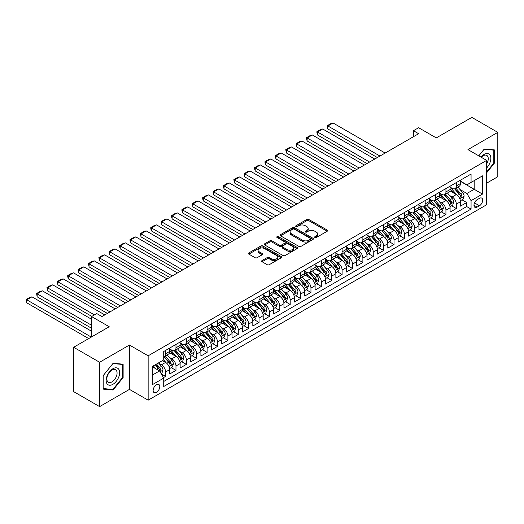 <?xml version="1.0" encoding="UTF-8"?>
<svg xmlns="http://www.w3.org/2000/svg" width="524" height="524" viewBox="0 0 524 524"><rect width="100%" height="100%" fill="white"/><g stroke="black" fill="none" stroke-linecap="round" stroke-linejoin="round"><path stroke-width="0.79" d="M314.931 237.496A1.009 0.583 0 0 0 316.358 237.496L327.186 231.248A1.441 0.832 0 0 0 327.611 230.658A1.441 0.832 0 0 0 327.186 230.069L308.839 219.477A1.441 0.832 0 0 0 306.802 219.477L295.975 225.733A1.009 0.583 0 0 0 295.68 226.145A1.009 0.583 0 0 0 295.975 226.551A1.009 0.583 0 0 0 297.403 226.551L298.804 225.746A4.611 2.666 0 0 1 305.328 225.746L306.854 226.63A4.611 2.666 0 0 1 308.204 228.51A4.611 2.666 0 0 1 306.854 230.396L305.453 231.202A1.009 0.583 0 0 0 305.158 231.615A1.009 0.583 0 0 0 305.453 232.027A1.009 0.583 0 0 0 306.881 232.027L308.282 231.215A4.611 2.666 0 0 1 314.806 231.215L316.332 232.099A4.611 2.666 0 0 1 317.682 233.986A4.611 2.666 0 0 1 316.332 235.866L314.931 236.678A1.009 0.583 0 0 0 314.636 237.09A1.009 0.583 0 0 0 314.931 237.496L314.931 236.678M156.453 392.384A4.696 2.712 120 0 0 159.525 388.245A4.696 2.712 120 0 0 158.805 384.478A4.696 2.712 120 0 0 156.453 384.708A4.696 2.712 120 0 0 153.388 388.854A4.696 2.712 120 0 0 154.108 392.614A4.696 2.712 120 0 0 156.453 392.384M262.059 260.552A1.441 0.832 0 0 0 261.64 261.135A1.441 0.832 0 0 0 262.059 261.725L267.207 264.699A1.441 0.832 0 0 0 269.244 264.699L281.27 257.756A1.441 0.832 0 0 0 281.696 257.166A1.441 0.832 0 0 0 281.27 256.577L262.93 245.985A1.441 0.832 0 0 0 260.887 245.985L248.861 252.928A1.441 0.832 0 0 0 248.442 253.518A1.441 0.832 0 0 0 248.861 254.107L255.083 257.697A1.441 0.832 0 0 0 257.12 257.697L262.269 254.723A1.441 0.832 0 0 0 262.688 254.133A1.441 0.832 0 0 0 262.269 253.551L259.183 251.769A3.858 2.227 0 0 1 258.05 250.197A3.858 2.227 0 0 1 260.435 248.14A3.858 2.227 0 0 1 264.633 248.618L276.711 255.594A3.858 2.227 0 0 1 277.844 257.166A3.858 2.227 0 0 1 275.46 259.223A3.858 2.227 0 0 1 271.262 258.738L269.244 257.579A1.441 0.832 0 0 0 267.207 257.579L262.059 260.552L262.059 261.725L267.207 258.777L267.207 257.579M486.639 183.171L497.8 176.726L497.8 132.369L471.842 117.383L436.282 137.91L418.63 127.718L413.436 130.718L418.63 133.712L101.944 316.548L96.75 313.555L91.562 316.548L91.562 336.932M99.606 362.261L99.606 406.617L129.461 389.384L129.461 345.028L99.606 362.261L73.648 347.274L109.215 326.74L91.562 316.548M129.461 345.028L148.148 355.816L486.639 160.39L486.639 204.753L148.148 400.179L148.148 355.816M497.8 132.369L467.952 149.602L486.639 160.39M298.903 246.398A1.441 0.832 0 0 0 300.94 246.398L312.972 239.455A1.441 0.832 0 0 0 313.391 238.865A1.441 0.832 0 0 0 312.972 238.276L294.626 227.685A1.441 0.832 0 0 0 292.589 227.685L280.563 234.628A1.441 0.832 0 0 0 280.137 235.217A1.441 0.832 0 0 0 280.563 235.807L298.903 246.398M277.445 237.719A1.009 0.583 0 0 1 278.473 237.857L297.101 248.618L285.095 255.548A1.441 0.832 0 0 1 283.058 255.548L264.712 244.957L269.86 242.009L269.86 240.811L264.712 243.778A1.441 0.832 0 0 0 264.293 244.367A1.441 0.832 0 0 0 264.712 244.957L264.712 243.778M269.86 242.009A1.441 0.832 0 0 1 271.897 242.009L271.897 240.811A1.441 0.832 0 0 0 269.86 240.811M271.897 240.811L279.338 245.108A1.441 0.832 0 0 0 281.375 245.108L284.787 243.136A1.441 0.832 0 0 0 285.213 242.547A1.441 0.832 0 0 0 284.787 241.957L277.045 237.483A1.009 0.583 0 0 1 276.751 237.071A1.009 0.583 0 0 1 277.373 236.534A1.009 0.583 0 0 1 278.473 236.658L297.121 247.426A1.441 0.832 0 0 1 297.54 248.016A1.441 0.832 0 0 1 297.121 248.605L297.121 247.426M99.606 406.617L73.648 391.631L73.648 347.274M163.436 377.621L165.591 376.376L161.287 373.887M158.831 363.302L161.438 364.809A5.875 3.393 60 0 1 165.591 372.001L169.743 369.603L169.743 373.979L175.979 370.383L171.25 367.658M169.213 357.309L171.82 358.816A5.875 3.393 60 0 1 175.979 366.007L180.132 363.61L180.132 367.986L186.361 364.39L181.638 361.658M179.601 351.316L182.208 352.816A5.875 3.393 60 0 1 186.361 360.014L190.513 357.617L190.513 361.992L196.742 358.396L192.02 355.665M189.983 345.316L192.59 346.822A5.875 3.393 60 0 1 196.742 354.014L200.895 351.617L200.895 355.999L207.124 352.397L202.402 349.672M200.364 339.323L202.971 340.829A5.875 3.393 60 0 1 207.124 348.021L211.277 345.624L211.277 349.999L217.506 346.403L212.783 343.679M210.746 333.329L213.353 334.836A5.875 3.393 60 0 1 217.506 342.028L221.659 339.631L221.659 344.006L227.894 340.41L223.165 337.685M221.135 327.336L223.741 328.843A5.875 3.393 60 0 1 227.894 336.035L232.047 333.637L232.047 338.013L238.276 334.417L233.553 331.685M231.516 321.343L234.123 322.843A5.875 3.393 60 0 1 238.276 330.041L242.429 327.644L242.429 332.019L248.658 328.424L243.935 325.692M241.898 315.343L244.505 316.85A5.875 3.393 60 0 1 248.658 324.042L252.81 321.644L252.81 326.02L259.039 322.424L254.317 319.699M252.28 309.35L254.887 310.856A5.875 3.393 60 0 1 259.039 318.048L263.192 315.651L263.192 320.026L269.421 316.431L264.699 313.706M262.662 303.357L265.268 304.863A5.875 3.393 60 0 1 269.421 312.055L273.58 309.658L273.58 314.033L279.809 310.437L275.08 307.706M273.05 297.363L275.657 298.87A5.875 3.393 60 0 1 279.809 306.062L283.962 303.665L283.962 308.04L290.191 304.444L285.469 301.713M283.432 291.37L286.038 292.87A5.875 3.393 60 0 1 290.191 300.069L294.344 297.671L294.344 302.047L300.573 298.451L295.85 295.719M293.813 285.37L296.42 286.877A5.875 3.393 60 0 1 300.573 294.069L304.726 291.672L304.726 296.047L310.955 292.451L306.232 289.726M304.195 279.377L306.802 280.884A5.875 3.393 60 0 1 310.955 288.076L315.107 285.678L315.107 290.054L321.336 286.458L316.614 283.733M314.577 273.384L317.184 274.89A5.875 3.393 60 0 1 321.336 282.082L325.496 279.685L325.496 284.06L331.725 280.464L326.996 277.733M324.965 267.391L327.572 268.897A5.875 3.393 60 0 1 331.725 276.089L335.877 273.692L335.877 278.067L342.106 274.471L337.384 271.74M335.347 261.397L337.954 262.897A5.875 3.393 60 0 1 342.106 270.096L346.259 267.692L346.259 272.074L352.488 268.471L347.766 265.747M345.729 255.398L348.336 256.904A5.875 3.393 60 0 1 352.488 264.096L356.641 261.699L356.641 266.074L362.87 262.478L358.147 259.753M356.11 249.404L358.717 250.911A5.875 3.393 60 0 1 362.87 258.103L367.023 255.705L367.023 260.081L373.252 256.485L368.529 253.76M366.492 243.411L369.099 244.918A5.875 3.393 60 0 1 373.252 252.109L377.411 249.712L377.411 254.088L383.64 250.492L378.911 247.76M376.88 237.418L379.487 238.918A5.875 3.393 60 0 1 383.64 246.116L387.793 243.719L387.793 248.094L394.022 244.498L389.299 241.767M387.262 231.418L389.869 232.925A5.875 3.393 60 0 1 394.022 240.123L398.175 237.719L398.175 242.101L404.404 238.499L399.681 235.774M397.644 225.425L400.251 226.931A5.875 3.393 60 0 1 404.404 234.123L408.556 231.726L408.556 236.101L414.785 232.505L410.063 229.781M408.026 219.432L410.633 220.938A5.875 3.393 60 0 1 414.785 228.13L418.938 225.733L418.938 230.108L425.167 226.512L420.445 223.787M418.407 213.438L421.014 214.945A5.875 3.393 60 0 1 425.167 222.137L429.326 219.739L429.326 224.115L435.555 220.519L430.826 217.788M428.796 207.445L431.403 208.945A5.875 3.393 60 0 1 435.555 216.143L439.708 213.746L439.708 218.122L445.937 214.526L441.215 211.794M439.178 201.445L441.784 202.952A5.875 3.393 60 0 1 445.937 210.144L450.09 207.746L450.09 212.122L456.319 208.526L456.319 204.15A5.875 3.393 -120 0 0 452.166 196.958L449.559 195.452M451.596 205.801L456.319 208.526M169.743 369.603A5.875 3.393 -120 0 0 165.591 362.411L162.479 360.61M180.132 363.61A5.875 3.393 -120 0 0 175.979 356.418L169.553 352.711M190.513 357.617A5.875 3.393 -120 0 0 186.361 350.418L179.935 346.711M200.895 351.617A5.875 3.393 -120 0 0 196.742 344.425L190.323 340.718M211.277 345.624A5.875 3.393 -120 0 0 207.124 338.432L200.705 334.725M221.659 339.631A5.875 3.393 -120 0 0 217.506 332.439L211.087 328.731M232.047 333.637A5.875 3.393 -120 0 0 227.894 326.445L221.469 322.738M242.429 327.644A5.875 3.393 -120 0 0 238.276 320.446L231.85 316.738M252.81 321.644A5.875 3.393 -120 0 0 248.658 314.452L242.239 310.745M263.192 315.651A5.875 3.393 -120 0 0 259.039 308.459L252.62 304.752M273.58 309.658A5.875 3.393 -120 0 0 269.421 302.466L263.002 298.759M283.962 303.665A5.875 3.393 -120 0 0 279.809 296.466L273.384 292.759M294.344 297.671A5.875 3.393 -120 0 0 290.191 290.473L283.766 286.766M304.726 291.672A5.875 3.393 -120 0 0 300.573 284.48L294.154 280.772M315.107 285.678A5.875 3.393 -120 0 0 310.955 278.486L304.536 274.779M325.496 279.685A5.875 3.393 -120 0 0 321.336 272.493L314.917 268.786M335.877 273.692A5.875 3.393 -120 0 0 331.725 266.493L325.299 262.786M346.259 267.692A5.875 3.393 -120 0 0 342.106 260.5L335.688 256.793M356.641 261.699A5.875 3.393 -120 0 0 352.488 254.507L346.069 250.799M367.023 255.705A5.875 3.393 -120 0 0 362.87 248.514L356.451 244.806M377.411 249.712A5.875 3.393 -120 0 0 373.252 242.52L366.833 238.813M387.793 243.719A5.875 3.393 -120 0 0 383.64 236.521L377.214 232.813M398.175 237.719A5.875 3.393 -120 0 0 394.022 230.527L387.603 226.82M408.556 231.726A5.875 3.393 -120 0 0 404.404 224.534L397.985 220.827M418.938 225.733A5.875 3.393 -120 0 0 414.785 218.541L408.366 214.833M429.326 219.739A5.875 3.393 -120 0 0 425.167 212.548L418.748 208.84M439.708 213.746A5.875 3.393 -120 0 0 435.555 206.548L429.13 202.84M450.09 207.746A5.875 3.393 -120 0 0 445.937 200.554L439.518 196.847M479.473 198.334L477.187 199.657A4.552 2.627 120 0 0 474.213 203.666A4.552 2.627 120 0 0 474.914 207.314A4.552 2.627 120 0 0 477.187 207.091L479.473 205.768A4.552 2.627 120 0 0 482.447 201.76A4.552 2.627 120 0 0 481.752 198.111A4.552 2.627 120 0 0 479.473 198.334M152.301 375.119L159.571 370.92L163.724 378.118L163.724 386.509L471.063 209.069L471.063 200.672L466.91 193.48L459.941 189.459M163.724 378.118L152.301 384.708L152.301 366.486L163.724 359.89L163.724 351.499L471.063 174.06L471.063 182.45L482.486 175.854L482.486 194.083L471.063 200.672M169.743 348.984L171.82 350.183A5.875 3.393 60 0 0 174.761 350.471L178.913 348.074A5.875 3.393 -120 0 0 180.132 345.388L180.132 342.028M180.132 342.984L182.208 344.189A5.875 3.393 60 0 0 185.142 344.478L189.295 342.08A5.875 3.393 -120 0 0 190.513 339.388L190.513 336.035M190.513 336.991L192.59 338.19A5.875 3.393 60 0 0 195.524 338.484L199.677 336.087A5.875 3.393 -120 0 0 200.895 333.395L200.895 330.041M200.895 330.998L202.971 332.196A5.875 3.393 60 0 0 205.906 332.491L210.065 330.087A5.875 3.393 -120 0 0 211.277 327.402L211.277 324.042M211.277 325.004L213.353 326.203A5.875 3.393 60 0 0 216.294 326.491L220.447 324.094A5.875 3.393 -120 0 0 221.659 321.409L221.659 318.048M221.659 319.011L223.741 320.21A5.875 3.393 60 0 0 226.676 320.498L230.829 318.101A5.875 3.393 -120 0 0 232.047 315.409L232.047 312.055M232.047 313.011L234.123 314.21A5.875 3.393 60 0 0 237.058 314.505L241.21 312.108A5.875 3.393 -120 0 0 242.429 309.415L242.429 306.062M242.429 307.018L244.505 308.217A5.875 3.393 60 0 0 247.439 308.512L251.592 306.114A5.875 3.393 -120 0 0 252.81 303.422L252.81 300.069M252.81 301.025L254.887 302.224A5.875 3.393 60 0 0 257.821 302.512L261.98 300.114A5.875 3.393 -120 0 0 263.192 297.429L263.192 294.069M263.192 295.032L265.268 296.23A5.875 3.393 60 0 0 268.209 296.519L272.362 294.121A5.875 3.393 -120 0 0 273.58 291.436L273.58 288.076M273.58 289.038L275.657 290.237A5.875 3.393 60 0 0 278.591 290.525L282.744 288.128A5.875 3.393 -120 0 0 283.962 285.436L283.962 282.082M283.962 283.039L286.038 284.237A5.875 3.393 60 0 0 288.973 284.532L293.126 282.135A5.875 3.393 -120 0 0 294.344 279.443L294.344 276.089M294.344 277.045L296.42 278.244A5.875 3.393 60 0 0 299.355 278.539L303.507 276.141A5.875 3.393 -120 0 0 304.726 273.449L304.726 270.089M304.726 271.052L306.802 272.251A5.875 3.393 60 0 0 309.743 272.539L313.896 270.142A5.875 3.393 -120 0 0 315.107 267.456L315.107 264.096M315.107 265.059L317.184 266.257A5.875 3.393 60 0 0 320.125 266.546L324.277 264.148A5.875 3.393 -120 0 0 325.496 261.463L325.496 258.103M325.496 259.066L327.572 260.264A5.875 3.393 60 0 0 330.506 260.552L334.659 258.155A5.875 3.393 -120 0 0 335.877 255.463L335.877 252.109M335.877 253.066L337.954 254.264A5.875 3.393 60 0 0 340.888 254.559L345.041 252.162A5.875 3.393 -120 0 0 346.259 249.47L346.259 246.116M346.259 247.073L348.336 248.271A5.875 3.393 60 0 0 351.27 248.566L355.423 246.162A5.875 3.393 -120 0 0 356.641 243.477L356.641 240.116M356.641 241.079L358.717 242.278A5.875 3.393 60 0 0 361.658 242.566L365.811 240.169A5.875 3.393 -120 0 0 367.023 237.483L367.023 234.123M367.023 235.086L369.099 236.285A5.875 3.393 60 0 0 372.04 236.573L376.193 234.176A5.875 3.393 -120 0 0 377.411 231.49L377.411 228.13M377.411 229.086L379.487 230.291A5.875 3.393 60 0 0 382.422 230.58L386.574 228.182A5.875 3.393 -120 0 0 387.793 225.49L387.793 222.137M387.793 223.093L389.869 224.292A5.875 3.393 60 0 0 392.804 224.586L396.956 222.189A5.875 3.393 -120 0 0 398.175 219.497L398.175 216.143M398.175 217.1L400.251 218.298A5.875 3.393 60 0 0 403.185 218.593L407.338 216.189A5.875 3.393 -120 0 0 408.556 213.504L408.556 210.144M408.556 211.107L410.633 212.305A5.875 3.393 60 0 0 413.574 212.593L417.726 210.196A5.875 3.393 -120 0 0 418.938 207.511L418.938 204.15M418.938 205.113L421.014 206.312A5.875 3.393 60 0 0 423.955 206.6L428.108 204.203A5.875 3.393 -120 0 0 429.326 201.517L429.326 198.157M429.326 199.113L431.403 200.312A5.875 3.393 60 0 0 434.337 200.607L438.49 198.21A5.875 3.393 -120 0 0 439.708 195.518L439.708 192.164M439.708 193.12L441.784 194.319A5.875 3.393 60 0 0 444.719 194.614L448.871 192.216A5.875 3.393 -120 0 0 450.09 189.524L450.09 186.171M163.724 381.472L466.701 206.548L466.701 202.533L460.472 206.129L460.472 201.753A5.875 3.393 -120 0 0 456.319 194.561L449.9 190.854M450.09 187.127L452.166 188.326A5.875 3.393 -120 0 0 455.101 188.614A5.875 3.393 -120 0 0 456.319 185.928L456.319 182.568M455.101 188.614L459.253 186.217A5.875 3.393 -120 0 0 460.472 183.531L460.472 180.171M165.591 350.418L165.591 353.779A5.875 3.393 60 0 1 164.379 356.464A5.875 3.393 60 0 1 163.724 356.706M164.379 356.464L168.532 354.067A5.875 3.393 -120 0 0 169.743 351.381L169.743 348.021M175.979 344.425L175.979 347.785A5.875 3.393 60 0 1 174.761 350.471M186.361 338.432L186.361 341.786A5.875 3.393 60 0 1 185.142 344.478M196.742 332.439L196.742 335.792A5.875 3.393 60 0 1 195.524 338.484M207.124 326.439L207.124 329.799A5.875 3.393 60 0 1 205.906 332.491M217.506 320.446L217.506 323.806A5.875 3.393 60 0 1 216.294 326.491M227.894 314.452L227.894 317.813A5.875 3.393 60 0 1 226.676 320.498M238.276 308.459L238.276 311.813A5.875 3.393 60 0 1 237.058 314.505M248.658 302.466L248.658 305.82A5.875 3.393 60 0 1 247.439 308.512M259.039 296.466L259.039 299.826A5.875 3.393 60 0 1 257.821 302.512M269.421 290.473L269.421 293.833A5.875 3.393 60 0 1 268.209 296.519M279.809 284.48L279.809 287.84A5.875 3.393 60 0 1 278.591 290.525M290.191 278.486L290.191 281.84A5.875 3.393 60 0 1 288.973 284.532M300.573 272.493L300.573 275.847A5.875 3.393 60 0 1 299.355 278.539M310.955 266.493L310.955 269.853A5.875 3.393 60 0 1 309.743 272.539M321.336 260.5L321.336 263.86A5.875 3.393 60 0 1 320.125 266.546M331.725 254.507L331.725 257.86A5.875 3.393 60 0 1 330.506 260.552M342.106 248.514L342.106 251.867A5.875 3.393 60 0 1 340.888 254.559M352.488 242.52L352.488 245.874A5.875 3.393 60 0 1 351.27 248.566M362.87 236.521L362.87 239.881A5.875 3.393 60 0 1 361.658 242.566M373.252 230.527L373.252 233.887A5.875 3.393 60 0 1 372.04 236.573M383.64 224.534L383.64 227.888A5.875 3.393 60 0 1 382.422 230.58M394.022 218.541L394.022 221.894A5.875 3.393 60 0 1 392.804 224.586M404.404 212.541L404.404 215.901A5.875 3.393 60 0 1 403.185 218.593M414.785 206.548L414.785 209.908A5.875 3.393 60 0 1 413.574 212.593M425.167 200.554L425.167 203.915A5.875 3.393 60 0 1 423.955 206.6M435.555 194.561L435.555 197.915A5.875 3.393 60 0 1 434.337 200.607M445.937 188.568L445.937 191.922A5.875 3.393 60 0 1 444.719 194.614M445.937 210.144L445.937 214.526M435.555 216.143L435.555 220.519M425.167 222.137L425.167 226.512M414.785 228.13L414.785 232.505M404.404 234.123L404.404 238.499M394.022 240.123L394.022 244.498M383.64 246.116L383.64 250.492M373.252 252.109L373.252 256.485M362.87 258.103L362.87 262.478M352.488 264.096L352.488 268.471M342.106 270.096L342.106 274.471M331.725 276.089L331.725 280.464M321.336 282.082L321.336 286.458M310.955 288.076L310.955 292.451M300.573 294.069L300.573 298.451M290.191 300.069L290.191 304.444M279.809 306.062L279.809 310.437M269.421 312.055L269.421 316.431M259.039 318.048L259.039 322.424M248.658 324.042L248.658 328.424M238.276 330.041L238.276 334.417M227.894 336.035L227.894 340.41M217.506 342.028L217.506 346.403M207.124 348.021L207.124 352.397M196.742 354.014L196.742 358.396M186.361 360.014L186.361 364.39M175.979 366.007L175.979 370.383M165.591 372.001L165.591 376.376M159.571 370.92L152.301 366.728M466.91 193.48L474.181 189.288L474.181 180.656L482.486 175.854M460.472 181.369L482.486 194.083M460.472 181.134L466.91 184.848L471.063 182.45M129.461 389.384L148.148 400.179M413.436 130.718L413.436 136.712M461.978 199.808L466.701 202.533M466.701 206.548L471.063 209.069M486.639 172.796L494.322 163.233L494.322 149.877L484.3 148.98L478.779 155.851M103.084 389.109L113.105 390.007L123.127 377.542L123.127 364.18L113.105 363.289L103.084 375.754L103.084 389.109M493.805 162.938L494.322 163.233M122.609 377.241L123.127 377.542M112.051 389.398L113.105 390.007M315.337 237.641L316.332 237.064A4.611 2.666 0 0 0 317.682 235.184L317.682 233.986M308.204 228.51L308.204 229.709A4.611 2.666 0 0 1 306.854 231.595L305.859 232.171M327.186 230.069L327.186 231.248L308.839 220.676A1.441 0.832 0 0 0 306.802 220.676L296.374 226.696M312.972 238.276L312.972 239.455L294.626 228.883A1.441 0.832 0 0 0 292.589 228.883L280.576 235.82M310.424 239.278A1.009 0.583 0 0 0 310.719 238.865A1.009 0.583 0 0 0 310.424 238.453L294.318 229.158A1.009 0.583 0 0 0 292.89 229.158L291.416 230.01A4.611 2.666 0 0 0 290.06 231.896A4.611 2.666 0 0 0 291.416 233.776L302.42 240.13A4.611 2.666 0 0 0 308.944 240.13L310.424 239.278L310.424 240.477A1.009 0.583 0 0 0 310.719 240.064L310.719 238.865M290.06 231.896L290.06 233.095A4.611 2.666 0 0 0 291.416 234.975L291.416 233.776M310.424 240.477L308.944 241.328A4.611 2.666 0 0 1 302.42 241.328L291.416 234.975M271.897 242.009L279.338 246.306A1.441 0.832 0 0 0 281.375 246.306L284.787 244.335A1.441 0.832 0 0 0 285.213 243.745L285.213 242.547M287.054 249.562A3.858 2.227 0 0 0 291.259 250.046A3.858 2.227 0 0 0 293.637 247.99A3.858 2.227 0 0 0 292.51 246.411L288.252 243.955A1.441 0.832 0 0 0 286.215 243.955L282.803 245.926A1.441 0.832 0 0 0 282.377 246.516A1.441 0.832 0 0 0 282.803 247.105L287.054 249.562L287.054 250.76A3.858 2.227 0 0 0 291.259 251.245A3.858 2.227 0 0 0 293.637 249.188L293.637 247.99M282.377 246.516L282.377 247.714A1.441 0.832 0 0 0 282.803 248.304L282.803 247.105M287.054 250.76L282.803 248.304M277.844 257.166L277.844 258.365A3.858 2.227 0 0 1 275.46 260.421A3.858 2.227 0 0 1 271.262 259.937L269.244 258.777A1.441 0.832 0 0 0 267.207 258.777M258.05 250.197L258.05 251.396A3.858 2.227 0 0 0 259.183 252.968L259.183 251.769M262.269 253.551L262.269 254.723L259.183 252.968M281.257 257.769L262.93 247.184A1.441 0.832 0 0 0 260.887 247.184L248.88 254.12L248.861 252.928M460.386 200.725L463.065 199.179L464.107 196.179A3.891 2.247 -120 0 0 462.594 192.524L457.845 187.035M379.952 156.047L327.88 125.983L333.074 122.983L385.14 153.047M456.895 194.941L451.269 188.424A11.233 6.485 -120 0 0 450.09 187.192M327.88 128.983L327.31 126.854L327.31 125.655L327.88 125.983L327.88 128.983L377.359 157.541M453.81 193.114L450.666 189.472A9.327 5.384 -120 0 0 450.09 188.843M454.577 188.83L459.371 194.384A3.891 2.247 60 0 1 460.76 197.063C461.343 197.849 461.762 197.607 462.004 196.343A3.891 2.247 -120 0 0 460.616 193.664L455.873 188.168M454.858 188.738L460.013 194.705A1.985 1.146 60 0 1 460.511 195.485L462.004 196.343M460.76 197.063L461.041 197.528M327.31 125.655L330.945 123.553L333.074 122.983M486.639 167.968A9.543 5.509 120 0 0 490.719 156.899A9.543 5.509 120 0 0 484.097 154.429A9.543 5.509 120 0 0 480.966 157.115M486.639 163.966A7.225 4.172 120 0 0 486.763 155.412A7.225 4.172 120 0 0 483.148 155.772A7.225 4.172 120 0 0 481.255 157.285M478.798 155.864L484.097 149.275L493.805 150.139L493.805 163.088L486.639 171.996M493.156 149.772L493.805 150.139M118.745 377.051A9.543 5.509 120 0 0 116.276 367.828A9.543 5.509 120 0 0 107.053 376.003A9.543 5.509 120 0 0 109.523 385.225A9.543 5.509 120 0 0 118.745 377.051M116.38 376.376A7.225 4.172 120 0 0 115.568 369.721A7.225 4.172 120 0 0 107.525 375.584A7.225 4.172 120 0 0 108.337 382.238A7.225 4.172 120 0 0 116.38 376.376M103.189 388.605L103.189 375.662L112.896 363.584L122.609 364.449L122.609 377.391L112.896 389.47L103.084 388.546M121.961 364.082L122.609 364.449M450.005 206.718L452.684 205.172L453.725 202.172A3.891 2.247 -120 0 0 452.205 198.517L447.463 193.029M369.571 162.04L317.498 131.976L322.692 128.983L374.758 159.041M446.514 200.934L440.887 194.424A11.233 6.485 -120 0 0 439.708 193.186M317.498 134.976L316.928 132.847L316.928 131.648L317.498 131.976L317.498 134.976L366.97 163.54M443.428 199.107L440.278 195.465A9.327 5.384 -120 0 0 439.708 194.836M444.188 194.823L448.989 200.378A3.891 2.247 60 0 1 450.378 203.057C450.961 203.843 451.374 203.6 451.623 202.343A3.891 2.247 -120 0 0 450.234 199.657L445.492 194.168M444.47 194.732L449.631 200.699A1.985 1.146 60 0 1 450.129 201.478L451.623 202.343M450.378 203.057L450.66 203.522M316.928 131.648L320.564 129.546L322.692 128.983M439.616 212.718L442.302 211.165L443.343 208.166A3.891 2.247 -120 0 0 441.824 204.517L437.082 199.022M359.182 168.034L307.116 137.969L312.304 134.976L364.376 165.034M436.132 206.928L430.505 200.417A11.233 6.485 -120 0 0 429.326 199.179M307.116 140.969L306.547 138.84L306.547 137.642L307.116 137.969L307.116 140.969L356.589 169.534M433.047 205.1L429.896 201.458A9.327 5.384 -120 0 0 429.326 200.83M433.806 200.816L438.608 206.371A3.891 2.247 60 0 1 439.996 209.056C440.579 209.836 440.992 209.593 441.241 208.336A3.891 2.247 -120 0 0 439.852 205.65L435.11 200.161M434.088 200.725L439.243 206.698A1.985 1.146 60 0 1 439.747 207.471L441.241 208.336M439.996 209.056L440.278 209.515M306.547 137.642L310.175 135.546L312.304 134.976M429.235 218.711L431.92 217.159L432.955 214.165A3.891 2.247 -120 0 0 431.442 210.51L426.7 205.015M348.801 174.027L296.735 143.969L301.922 140.969L353.995 171.034M425.75 212.921L420.124 206.41A11.233 6.485 -120 0 0 418.938 205.172M296.735 146.962L296.158 143.635L296.735 143.969L296.735 146.962L346.207 175.527M422.665 211.093L419.514 207.452A9.327 5.384 -120 0 0 418.938 206.829M423.425 206.81L428.226 212.371A3.891 2.247 60 0 1 429.608 215.05C430.197 215.829 430.61 215.593 430.859 214.329A3.891 2.247 -120 0 0 429.47 211.65L424.728 206.155M423.706 206.718L428.861 212.692A1.985 1.146 60 0 1 429.366 213.464L430.859 214.329M429.608 215.05L429.896 215.508M296.158 143.635L299.793 141.539L301.922 140.969M418.853 224.704L421.538 223.152L422.573 220.159A3.891 2.247 -120 0 0 421.06 216.504L416.318 211.008M338.419 180.02L286.346 149.962L291.541 146.962L343.613 177.027M415.362 218.921L409.735 212.403A11.233 6.485 -120 0 0 408.556 211.172M286.346 152.956L285.776 149.628L286.346 149.962L286.346 152.956L335.825 181.52M412.277 217.093L409.133 213.445A9.327 5.384 -120 0 0 408.556 212.823M413.043 212.809L417.838 218.364A3.891 2.247 60 0 1 419.226 221.043C419.809 221.822 420.228 221.587 420.471 220.322A3.891 2.247 -120 0 0 419.089 217.643L414.34 212.148M413.325 212.718L418.48 218.685A1.985 1.146 60 0 1 418.977 219.458L420.471 220.322M419.226 221.043L419.508 221.501M285.776 149.628L289.412 147.532L291.541 146.962M408.471 230.698L411.15 229.152L412.191 226.152A3.891 2.247 -120 0 0 410.678 222.497L405.93 217.008M328.037 186.02L275.965 155.956L281.159 152.956L333.225 183.02M404.98 224.914L399.354 218.397A11.233 6.485 -120 0 0 398.175 217.165M275.965 158.955L275.395 156.827L275.395 155.628L275.965 155.956L275.965 158.955L325.443 187.52M401.895 223.086L398.751 219.445A9.327 5.384 -120 0 0 398.175 218.816M402.661 218.803L407.456 224.357A3.891 2.247 60 0 1 408.844 227.036C409.427 227.822 409.847 227.58 410.089 226.316A3.891 2.247 -120 0 0 408.7 223.637L403.958 218.148M402.943 218.711L408.098 224.678A1.985 1.146 60 0 1 408.596 225.458L410.089 226.316M408.844 227.036L409.126 227.501M275.395 155.628L279.03 153.525L281.159 152.956M398.089 236.691L400.768 235.145L401.81 232.145A3.891 2.247 -120 0 0 400.29 228.49L395.548 223.001M317.655 192.013L265.583 161.949L270.77 158.955L322.843 189.013M394.598 230.907L388.972 224.396A11.233 6.485 -120 0 0 387.793 223.159M265.583 164.949L265.013 162.82L265.013 161.621L265.583 161.949L265.583 164.949L315.055 193.513M391.513 229.08L388.363 225.438A9.327 5.384 -120 0 0 387.793 224.809M392.273 224.796L397.074 230.35A3.891 2.247 60 0 1 398.463 233.029C399.046 233.815 399.458 233.573 399.707 232.315A3.891 2.247 -120 0 0 398.319 229.63L393.576 224.141M392.555 224.704L397.716 230.671A1.985 1.146 60 0 1 398.214 231.451L399.707 232.315M398.463 233.029L398.744 233.494M265.013 161.621L268.648 159.525L270.77 158.955M387.701 242.691L390.387 241.138L391.428 238.138A3.891 2.247 -120 0 0 389.908 234.49L385.166 228.995M307.267 198.007L255.201 167.942L260.389 164.949L312.461 195.013M384.216 236.9L378.59 230.39A11.233 6.485 -120 0 0 377.411 229.152M255.201 170.942L254.631 168.813L254.631 167.615L255.201 167.942L255.201 170.942L304.673 199.506M381.131 235.073L377.981 231.431A9.327 5.384 -120 0 0 377.411 230.802M381.891 230.789L386.692 236.344A3.891 2.247 60 0 1 388.081 239.029C388.664 239.809 389.077 239.566 389.325 238.309A3.891 2.247 -120 0 0 387.937 235.63L383.195 230.134M382.173 230.698L387.328 236.671A1.985 1.146 60 0 1 387.832 237.444L389.325 238.309M388.081 239.029L388.363 239.488M254.631 167.615L258.26 165.518L260.389 164.949M377.319 248.684L380.005 247.132L381.04 244.138A3.891 2.247 -120 0 0 379.527 240.483L374.784 234.988M296.885 204L244.813 173.942L250.007 170.942L302.079 201.006M373.835 242.9L368.208 236.383A11.233 6.485 -120 0 0 367.023 235.152M244.813 176.935L244.243 173.608L244.813 173.942L244.813 176.935L294.292 205.5M370.743 241.066L367.599 237.424A9.327 5.384 -120 0 0 367.023 236.802M371.509 236.782L376.311 242.343A3.891 2.247 60 0 1 377.693 245.022C378.282 245.802 378.695 245.566 378.944 244.302A3.891 2.247 -120 0 0 377.555 241.623L372.806 236.127M371.791 236.697L376.946 242.664A1.985 1.146 60 0 1 377.444 243.437L378.944 244.302M377.693 245.022L377.981 245.481M244.243 173.608L247.878 171.512L250.007 170.942M366.938 254.677L369.623 253.131L370.658 250.131A3.891 2.247 -120 0 0 369.145 246.477L364.396 240.981M286.504 210L234.431 179.935L239.625 176.935L291.698 207M363.446 248.893L357.82 242.376A11.233 6.485 -120 0 0 356.641 241.145M234.431 182.928L233.861 179.601L234.431 179.935L234.431 182.928L283.91 211.493M360.361 247.066L357.217 243.418A9.327 5.384 -120 0 0 356.641 242.795M361.128 242.782L365.922 248.337A3.891 2.247 60 0 1 367.311 251.016C367.894 251.795 368.313 251.559 368.555 250.295A3.891 2.247 -120 0 0 367.173 247.616L362.425 242.121M361.409 242.691L366.564 248.658A1.985 1.146 60 0 1 367.062 249.437L368.555 250.295M367.311 251.016L367.593 251.474M233.861 179.601L237.496 177.505L239.625 176.935M356.556 260.67L359.235 259.125L360.276 256.125A3.891 2.247 -120 0 0 358.763 252.47L354.014 246.981M276.122 215.993L224.049 185.928L229.243 182.928L281.309 212.993M353.065 254.887L347.438 248.369A11.233 6.485 -120 0 0 346.259 247.138M224.049 188.928L223.479 186.799L223.479 185.601L224.049 185.928L224.049 188.928L273.528 217.493M349.98 253.059L346.836 249.417A9.327 5.384 -120 0 0 346.259 248.789M350.746 248.776L355.541 254.33A3.891 2.247 60 0 1 356.929 257.009C357.512 257.795 357.931 257.553 358.174 256.288A3.891 2.247 -120 0 0 356.785 253.609L352.043 248.121M351.028 248.684L356.182 254.651A1.985 1.146 60 0 1 356.68 255.43L358.174 256.288M356.929 257.009L357.211 257.474M223.479 185.601L227.115 183.498L229.243 182.928M346.174 266.664L348.853 265.118L349.894 262.118A3.891 2.247 -120 0 0 348.375 258.463L343.633 252.974M265.74 221.986L213.668 191.922L218.855 188.928L270.928 218.986M342.683 260.88L337.056 254.369A11.233 6.485 -120 0 0 335.877 253.131M213.668 194.921L213.098 192.793L213.098 191.594L213.668 191.922L213.668 194.921L263.14 223.486M339.598 259.053L336.447 255.411A9.327 5.384 -120 0 0 335.877 254.782M340.358 254.769L345.159 260.323A3.891 2.247 60 0 1 346.547 263.002C347.13 263.788 347.543 263.546 347.792 262.288A3.891 2.247 -120 0 0 346.403 259.603L341.661 254.114M340.639 254.677L345.801 260.651A1.985 1.146 60 0 1 346.299 261.424L347.792 262.288M346.547 263.002L346.829 263.467M213.098 191.594L216.733 189.498L218.855 188.928M335.786 272.663L338.471 271.111L339.506 268.111A3.891 2.247 -120 0 0 337.993 264.463L333.251 258.967M255.352 227.979L203.286 197.915L208.473 194.921L260.546 224.986M332.301 266.873L326.675 260.363A11.233 6.485 -120 0 0 325.496 259.125M203.286 200.915L202.709 198.786L202.709 197.587L203.286 197.915L203.286 200.915L252.758 229.479M329.216 265.046L326.066 261.404A9.327 5.384 -120 0 0 325.496 260.775M329.976 260.762L334.777 266.316A3.891 2.247 60 0 1 336.166 269.002C336.749 269.781 337.161 269.546 337.41 268.281A3.891 2.247 -120 0 0 336.022 265.603L331.279 260.107M330.258 260.67L335.412 266.644A1.985 1.146 60 0 1 335.917 267.417L337.41 268.281M336.166 269.002L336.447 269.46M202.709 197.587L206.345 195.491L208.473 194.921M325.404 278.657L328.089 277.104L329.124 274.111A3.891 2.247 -120 0 0 327.611 270.456L322.869 264.961M244.97 233.973L192.898 203.915L198.092 200.915L250.164 230.979M321.919 272.873L316.293 266.356A11.233 6.485 -120 0 0 315.107 265.124M192.898 206.908L192.328 203.581L192.898 203.915L192.898 206.908L242.376 235.472M318.828 271.046L315.684 267.397A9.327 5.384 -120 0 0 315.107 266.775M319.594 266.755L324.395 272.316A3.891 2.247 60 0 1 325.777 274.995C326.367 275.775 326.779 275.539 327.028 274.275A3.891 2.247 -120 0 0 325.64 271.596L320.891 266.1M319.876 266.67L325.031 272.637A1.985 1.146 60 0 1 325.528 273.41L327.028 274.275M325.777 274.995L326.066 275.454M192.328 203.581L195.963 201.485L198.092 200.915M315.022 284.65L317.708 283.104L318.743 280.104A3.891 2.247 -120 0 0 317.23 276.449L312.481 270.96M234.588 239.972L182.516 209.908L187.71 206.908L239.782 236.972M311.531 278.866L305.905 272.349A11.233 6.485 -120 0 0 304.726 271.118M182.516 212.901L181.946 210.779L181.946 209.58L182.516 209.908L182.516 212.901L231.994 241.466M308.446 277.039L305.302 273.39A9.327 5.384 -120 0 0 304.726 272.768M309.212 272.755L314.007 278.31A3.891 2.247 60 0 1 315.396 280.988C315.979 281.774 316.398 281.532 316.64 280.268A3.891 2.247 -120 0 0 315.258 277.589L310.509 272.094M309.494 272.663L314.649 278.63A1.985 1.146 60 0 1 315.147 279.41L316.64 280.268M315.396 280.988L315.677 281.447M181.946 209.58L185.581 207.478L187.71 206.908M304.641 290.643L307.319 289.097L308.361 286.097A3.891 2.247 -120 0 0 306.848 282.443L302.099 276.954M224.207 245.966L172.134 215.901L177.328 212.901L229.394 242.966M301.149 284.859L295.523 278.349A11.233 6.485 -120 0 0 294.344 277.111M172.134 218.901L171.564 216.772L171.564 215.574L172.134 215.901L172.134 218.901L221.606 247.466M298.064 283.032L294.92 279.39A9.327 5.384 -120 0 0 294.344 278.761M298.831 278.748L303.625 284.303A3.891 2.247 60 0 1 305.014 286.982C305.597 287.768 306.016 287.525 306.258 286.261A3.891 2.247 -120 0 0 304.87 283.582L300.128 278.093M299.112 278.657L304.267 284.624A1.985 1.146 60 0 1 304.765 285.403L306.258 286.261M305.014 286.982L305.296 287.447M171.564 215.574L175.199 213.471L177.328 212.901M294.259 296.636L296.938 295.091L297.979 292.091A3.891 2.247 -120 0 0 296.46 288.442L291.717 282.947M213.825 251.959L161.752 221.894L166.94 218.901L219.012 248.959M290.768 290.853L285.141 284.342A11.233 6.485 -120 0 0 283.962 283.104M161.752 224.894L161.182 222.766L161.182 221.567L161.752 221.894L161.752 224.894L211.224 253.459M287.683 289.025L284.532 285.384A9.327 5.384 -120 0 0 283.962 284.755M288.442 284.742L293.243 290.296A3.891 2.247 60 0 1 294.632 292.975C295.215 293.761 295.628 293.519 295.877 292.261A3.891 2.247 -120 0 0 294.488 289.576L289.746 284.087M288.724 284.65L293.885 290.623A1.985 1.146 60 0 1 294.383 291.396L295.877 292.261M294.632 292.975L294.914 293.44M161.182 221.567L164.811 219.471L166.94 218.901M283.87 302.636L286.556 301.084L287.591 298.091A3.891 2.247 -120 0 0 286.078 294.436L281.336 288.94M203.436 257.952L151.37 227.888L156.558 224.894L208.631 254.959M280.386 296.846L274.759 290.335A11.233 6.485 -120 0 0 273.58 289.097M151.37 230.888L150.794 228.759L150.794 227.56L151.37 227.888L151.37 230.888L200.843 259.452M277.301 295.019L274.15 291.377A9.327 5.384 -120 0 0 273.58 290.748M278.061 290.735L282.862 296.289A3.891 2.247 60 0 1 284.25 298.975C284.833 299.754 285.246 299.518 285.495 298.254A3.891 2.247 -120 0 0 284.106 295.575L279.364 290.08M278.342 290.643L283.497 296.617A1.985 1.146 60 0 1 284.001 297.39L285.495 298.254M284.25 298.975L284.532 299.433M150.794 227.56L154.429 225.464L156.558 224.894M273.489 308.629L276.174 307.077L277.209 304.084A3.891 2.247 -120 0 0 275.696 300.429L270.954 294.933M193.055 263.945L140.982 233.887L146.176 230.888L198.249 260.952M270.004 302.846L264.378 296.329A11.233 6.485 -120 0 0 263.192 295.097M140.982 236.881L140.412 233.553L140.982 233.887L140.982 236.881L190.461 265.445M266.913 301.018L263.769 297.37A9.327 5.384 -120 0 0 263.192 296.748M267.679 296.728L272.48 302.289A3.891 2.247 60 0 1 273.862 304.968C274.452 305.747 274.864 305.512 275.113 304.248A3.891 2.247 -120 0 0 273.724 301.569L268.976 296.073M267.961 296.643L273.115 302.61A1.985 1.146 60 0 1 273.613 303.383L275.113 304.248M273.862 304.968L274.15 305.427M140.412 233.553L144.048 231.457L146.176 230.888M263.107 314.623L265.792 313.077L266.827 310.077A3.891 2.247 -120 0 0 265.314 306.422L260.566 300.933M182.673 269.945L130.6 239.881L135.795 236.881L187.867 266.945M259.616 308.839L253.989 302.322A11.233 6.485 -120 0 0 252.81 301.09M130.6 242.881L130.031 240.752L130.031 239.553L130.6 239.881L130.6 242.881L180.079 271.439M256.531 307.012L253.387 303.37A9.327 5.384 -120 0 0 252.81 302.741M257.297 302.728L262.092 308.282A3.891 2.247 60 0 1 263.48 310.961C264.063 311.747 264.482 311.505 264.725 310.241A3.891 2.247 -120 0 0 263.343 307.562L258.594 302.066M257.579 302.636L262.734 308.603A1.985 1.146 60 0 1 263.231 309.383L264.725 310.241M263.48 310.961L263.762 311.426M130.031 239.553L133.666 237.451L135.795 236.881M252.725 320.616L255.404 319.07L256.446 316.07A3.891 2.247 -120 0 0 254.933 312.415L250.184 306.926M172.291 275.938L120.219 245.874L125.413 242.881L177.479 272.938M249.234 314.832L243.608 308.322A11.233 6.485 -120 0 0 242.429 307.084M120.219 248.874L119.649 246.745L119.649 245.546L120.219 245.874L120.219 248.874L169.691 277.438M246.149 313.005L243.005 309.363A9.327 5.384 -120 0 0 242.429 308.734M246.915 308.721L251.71 314.276A3.891 2.247 60 0 1 253.099 316.954C253.682 317.741 254.101 317.498 254.343 316.234A3.891 2.247 -120 0 0 252.954 313.555L248.212 308.066M247.197 308.629L252.352 314.597A1.985 1.146 60 0 1 252.85 315.376L254.343 316.234M253.099 316.954L253.38 317.42M119.649 245.546L123.284 243.444L125.413 242.881M242.343 326.616L245.022 325.063L246.064 322.064A3.891 2.247 -120 0 0 244.544 318.415L239.802 312.92M161.909 281.932L109.837 251.867L115.025 248.874L167.097 278.932M238.852 320.826L233.226 314.315A11.233 6.485 -120 0 0 232.047 313.077M109.837 254.867L109.267 252.738L109.267 251.54L109.837 251.867L109.837 254.867L159.309 283.432M235.767 318.998L232.617 315.356A9.327 5.384 -120 0 0 232.047 314.728M236.527 314.714L241.328 320.269A3.891 2.247 60 0 1 242.717 322.954C243.3 323.734 243.712 323.491 243.961 322.234A3.891 2.247 -120 0 0 242.573 319.548L237.831 314.059M236.809 314.623L241.97 320.596A1.985 1.146 60 0 1 242.468 321.369L243.961 322.234M242.717 322.954L242.998 323.413M109.267 251.54L112.896 249.444L115.025 248.874M231.955 332.609L234.641 331.057L235.676 328.063A3.891 2.247 -120 0 0 234.163 324.408L229.42 318.913M151.521 287.925L99.455 257.867L104.643 254.867L156.715 284.932M228.471 326.819L222.844 320.308A11.233 6.485 -120 0 0 221.659 319.07M99.455 260.86L98.879 257.533L99.455 257.867L99.455 260.86L148.927 289.425M225.386 324.991L222.235 321.35A9.327 5.384 -120 0 0 221.659 320.727M226.145 320.708L230.946 326.262A3.891 2.247 60 0 1 232.328 328.948C232.918 329.727 233.331 329.491 233.58 328.227A3.891 2.247 -120 0 0 232.191 325.548L227.449 320.053M226.427 320.616L231.582 326.59A1.985 1.146 60 0 1 232.086 327.362L233.58 328.227M232.328 328.948L232.617 329.406M98.879 257.533L102.514 255.437L104.643 254.867M221.573 338.602L224.259 337.05L225.294 334.057A3.891 2.247 -120 0 0 223.781 330.402L219.039 324.906M141.139 293.918L89.067 263.86L94.261 260.86L146.334 290.925M218.082 332.819L212.462 326.301A11.233 6.485 -120 0 0 211.277 325.07M89.067 266.854L88.497 263.526L89.067 263.86L89.067 266.854L138.546 295.418M214.997 330.991L211.853 327.343A9.327 5.384 -120 0 0 211.277 326.721M215.764 326.707L220.558 332.262A3.891 2.247 60 0 1 221.947 334.941C222.536 335.72 222.949 335.484 223.198 334.22A3.891 2.247 -120 0 0 221.809 331.541L217.06 326.046M216.045 326.616L221.2 332.583A1.985 1.146 60 0 1 221.698 333.356L223.198 334.22M221.947 334.941L222.235 335.399M88.497 263.526L92.132 261.43L94.261 260.86M211.192 344.596L213.877 343.05L214.912 340.05A3.891 2.247 -120 0 0 213.399 336.395L208.65 330.906M130.758 299.918L78.685 269.853L83.879 266.854L135.952 296.918M207.701 338.812L202.074 332.295A11.233 6.485 -120 0 0 200.895 331.063M78.685 272.853L78.115 270.725L78.115 269.526L78.685 269.853L78.685 272.853L128.164 301.411M204.615 336.984L201.471 333.343A9.327 5.384 -120 0 0 200.895 332.714M205.382 332.701L210.176 338.255A3.891 2.247 60 0 1 211.565 340.934C212.148 341.72 212.567 341.478 212.809 340.214A3.891 2.247 -120 0 0 211.421 337.535L206.679 332.046M205.663 332.609L210.818 338.576A1.985 1.146 60 0 1 211.316 339.356L212.809 340.214M211.565 340.934L211.847 341.399M78.115 269.526L81.751 267.423L83.879 266.854M200.81 350.589L203.489 349.043L204.53 346.043A3.891 2.247 -120 0 0 203.011 342.388L198.268 336.899M120.376 305.911L68.303 275.847L73.498 272.853L125.563 302.911M197.319 344.805L191.692 338.294A11.233 6.485 -120 0 0 190.513 337.056M68.303 278.847L67.734 276.718L67.734 275.519L68.303 275.847L68.303 278.847L117.776 307.411M194.234 342.978L191.09 339.336A9.327 5.384 -120 0 0 190.513 338.707M194.994 338.694L199.795 344.248A3.891 2.247 60 0 1 201.183 346.927C201.766 347.713 202.185 347.471 202.428 346.213A3.891 2.247 -120 0 0 201.039 343.528L196.297 338.039M195.282 338.602L200.437 344.569A1.985 1.146 60 0 1 200.934 345.349L202.428 346.213M201.183 346.927L201.465 347.392M67.734 275.519L71.369 273.417L73.498 272.853M190.428 356.589L193.107 355.036L194.149 352.036A3.891 2.247 -120 0 0 192.629 348.388L187.887 342.893M109.994 311.904L57.922 281.84L63.109 278.847L115.182 308.911M186.937 350.798L181.311 344.288A11.233 6.485 -120 0 0 180.132 343.05M57.922 284.84L57.352 282.711L57.352 281.512L57.922 281.84L57.922 284.84L107.394 313.404M183.852 348.971L180.701 345.329A9.327 5.384 -120 0 0 180.132 344.7M184.612 344.687L189.413 350.242A3.891 2.247 60 0 1 190.802 352.927C191.384 353.707 191.797 353.464 192.046 352.207A3.891 2.247 -120 0 0 190.657 349.528L185.915 344.032M184.893 344.596L190.055 350.569A1.985 1.146 60 0 1 190.553 351.342L192.046 352.207M190.802 352.927L191.083 353.386M57.352 281.512L60.98 279.416L63.109 278.847M180.04 362.582L182.725 361.029L183.76 358.036A3.891 2.247 -120 0 0 182.247 354.381L177.505 348.886M94.418 314.904L47.54 287.84L52.727 284.84L104.8 314.904M176.555 356.798L170.929 350.281A11.233 6.485 -120 0 0 169.743 349.043M47.54 290.833L46.964 287.506L47.54 287.84L47.54 290.833L91.818 316.404M173.47 354.964L170.32 351.322A9.327 5.384 -120 0 0 169.743 350.7M174.23 350.68L179.031 356.241A3.891 2.247 60 0 1 180.413 358.92C181.003 359.7 181.415 359.464 181.664 358.2A3.891 2.247 -120 0 0 180.276 355.521L175.533 350.025M174.512 350.595L179.667 356.562A1.985 1.146 60 0 1 180.171 357.335L181.664 358.2M180.413 358.92L180.701 359.379M46.964 287.506L50.599 285.41L52.727 284.84M169.658 368.575L172.344 367.023L173.379 364.029A3.891 2.247 -120 0 0 171.865 360.374L167.123 354.879M91.562 325.24L37.152 293.833L42.346 290.833L91.562 319.247M166.167 362.791L163.685 359.916M37.152 296.826L36.582 293.499L37.152 293.833L37.152 296.826L91.562 328.24M163.082 360.964L162.682 360.492M163.848 356.68L168.643 362.235A3.891 2.247 60 0 1 170.031 364.914C170.621 365.693 171.034 365.457 171.276 364.193A3.891 2.247 -120 0 0 169.894 361.514L165.145 356.019M164.13 356.589L169.285 362.556A1.985 1.146 60 0 1 169.783 363.329L171.276 364.193M170.031 364.914L170.313 365.372M36.582 293.499L40.217 291.403L42.346 290.833M161.078 373.527L161.962 373.023L162.997 370.023A3.891 2.247 -120 0 0 161.484 366.368L158.497 362.909M91.3 337.083L26.77 299.826L31.964 296.826L91.562 331.24M155.707 368.693L153.303 365.909M26.77 302.826L26.2 300.697L26.2 299.499L26.77 299.826L26.77 302.826L88.707 338.583M152.7 366.957L152.301 366.492M155.274 364.769L158.261 368.228A3.891 2.247 60 0 1 159.65 370.907C160.233 371.693 160.652 371.451 160.894 370.186A3.891 2.247 -120 0 0 159.506 367.507L156.519 364.049M155.517 364.632L158.903 368.549A1.985 1.146 60 0 1 159.401 369.328L160.894 370.186M159.65 370.907L159.931 371.372M26.2 299.499L29.835 297.396L31.964 296.826M161.438 364.809L165.591 362.411M171.82 358.816L175.979 356.418M182.208 352.816L186.361 350.418M192.59 346.822L196.742 344.425M202.971 340.829L207.124 338.432M213.353 334.836L217.506 332.439M223.741 328.843L227.894 326.445M234.123 322.843L238.276 320.446M244.505 316.85L248.658 314.452M254.887 310.856L259.039 308.459M265.268 304.863L269.421 302.466M275.657 298.87L279.809 296.466M286.038 292.87L290.191 290.473M296.42 286.877L300.573 284.48M306.802 280.884L310.955 278.486M317.184 274.89L321.336 272.493M327.572 268.897L331.725 266.493M337.954 262.897L342.106 260.5M348.336 256.904L352.488 254.507M358.717 250.911L362.87 248.514M369.099 244.918L373.252 242.52M379.487 238.918L383.64 236.521M389.869 232.925L394.022 230.527M400.251 226.931L404.404 224.534M410.633 220.938L414.785 218.541M421.014 214.945L425.167 212.548M431.403 208.945L435.555 206.548M441.784 202.952L445.937 200.554M452.166 196.958L456.319 194.561M456.319 185.928L460.472 183.531M165.591 353.779L169.743 351.381M175.979 347.785L180.132 345.388M186.361 341.786L190.513 339.388M196.742 335.792L200.895 333.395M207.124 329.799L211.277 327.402M217.506 323.806L221.659 321.409M227.894 317.813L232.047 315.409M238.276 311.813L242.429 309.415M248.658 305.82L252.81 303.422M259.039 299.826L263.192 297.429M269.421 293.833L273.58 291.436M279.809 287.84L283.962 285.436M290.191 281.84L294.344 279.443M300.573 275.847L304.726 273.449M310.955 269.853L315.107 267.456M321.336 263.86L325.496 261.463M331.725 257.86L335.877 255.463M342.106 251.867L346.259 249.47M352.488 245.874L356.641 243.477M362.87 239.881L367.023 237.483M373.252 233.887L377.411 231.49M383.64 227.888L387.793 225.49M394.022 221.894L398.175 219.497M404.404 215.901L408.556 213.504M414.785 209.908L418.938 207.511M425.167 203.915L429.326 201.517M435.555 197.915L439.708 195.518M445.937 191.922L450.09 189.524M456.319 204.15L460.472 201.753M474.495 202.893L479.473 205.768M473.971 205.231L477.187 207.091M316.332 237.064L316.332 235.866M305.453 232.027L305.453 231.202M306.854 231.595L306.854 230.396M295.975 226.551L295.975 225.733M306.802 220.676L306.802 219.477M308.839 220.676L308.839 219.477M280.563 235.807L280.563 234.628M292.589 228.883L292.589 227.685M294.626 228.883L294.626 227.685M302.42 241.328L302.42 240.13M308.944 241.328L308.944 240.13M279.338 246.306L279.338 245.108M281.375 246.306L281.375 245.108M284.787 244.335L284.787 243.136M278.473 237.857L278.473 236.658M269.244 258.777L269.244 257.579M271.262 259.937L271.262 258.738M260.887 247.184L260.887 245.985M262.93 247.184L262.93 245.985M281.27 257.756L281.27 256.577M459.79 198.727L464.081 196.251M451.269 188.424L451.806 188.116M460.616 193.664L462.594 192.524M457.518 195.452L459.371 194.384M449.409 204.727L453.699 202.251M440.887 194.424L441.424 194.109M450.234 199.657L452.205 198.517M447.136 201.452L448.989 200.378M439.027 210.72L443.317 208.244M430.505 200.417L431.036 200.109M439.852 205.65L441.824 204.517M436.747 207.445L438.608 206.371M428.645 216.713L432.929 214.237M420.124 206.41L420.654 206.102M429.47 211.65L431.442 210.51M426.366 213.438L428.226 212.371M418.257 222.707L422.547 220.231M409.735 212.403L410.272 212.096M419.089 217.643L421.06 216.504M415.984 219.432L417.838 218.364M407.875 228.706L412.165 226.23M399.354 218.397L399.891 218.089M408.7 223.637L410.678 222.497M405.602 225.431L407.456 224.357M397.493 234.7L401.784 232.224M388.972 224.396L389.509 224.082M398.319 229.63L400.29 228.49M395.22 231.425L397.074 230.35M387.112 240.693L391.402 238.217M378.59 230.39L379.121 230.082M387.937 235.63L389.908 234.49M384.832 237.418L386.692 236.344M376.73 246.686L381.014 244.21M368.208 236.383L368.739 236.075M377.555 241.623L379.527 240.483M374.45 243.411L376.311 242.343M366.341 252.679L370.632 250.203M357.82 242.376L358.357 242.068M367.173 247.616L369.145 246.477M364.069 249.404L365.922 248.337M355.96 258.679L360.25 256.203M347.438 248.369L347.975 248.062M356.785 253.609L358.763 252.47M353.687 255.404L355.541 254.33M345.578 264.672L349.868 262.197M337.056 254.369L337.594 254.061M346.403 259.603L348.375 258.463M343.305 261.397L345.159 260.323M335.196 270.666L339.486 268.19M326.675 260.363L327.205 260.055M336.022 265.603L337.993 264.463M332.917 267.391L334.777 266.316M324.815 276.659L329.098 274.183M316.293 266.356L316.824 266.048M325.64 271.596L327.611 270.456M322.535 273.384L324.395 272.316M314.426 282.652L318.716 280.176M305.905 272.349L306.442 272.041M315.258 277.589L317.23 276.449M312.153 279.377L314.007 278.31M304.044 288.652L308.335 286.176M295.523 278.349L296.06 278.034M304.87 283.582L306.848 282.443M301.772 285.377L303.625 284.303M293.663 294.645L297.953 292.169M285.141 284.342L285.678 284.034M294.488 289.576L296.46 288.442M291.39 291.37L293.243 290.296M283.281 300.638L287.571 298.163M274.759 290.335L275.29 290.027M284.106 295.575L286.078 294.436M281.002 297.363L282.862 296.289M272.899 306.632L277.183 304.156M264.378 296.329L264.908 296.021M273.724 301.569L275.696 300.429M270.62 303.357L272.48 302.289M262.511 312.625L266.801 310.149M253.989 302.322L254.526 302.014M263.343 307.562L265.314 306.422M260.238 309.35L262.092 308.282M252.129 318.625L256.419 316.149M243.608 308.322L244.145 308.007M252.954 313.555L254.933 312.415M249.856 315.35L251.71 314.276M241.747 324.618L246.038 322.142M233.226 314.315L233.763 314.007M242.573 319.548L244.544 318.415M239.475 321.343L241.328 320.269M231.366 330.611L235.656 328.135M222.844 320.308L223.375 320M232.191 325.548L234.163 324.408M229.086 327.336L230.946 326.262M220.984 336.604L225.268 334.129M212.462 326.301L212.993 325.993M221.809 331.541L223.781 330.402M218.704 333.329L220.558 332.262M210.596 342.604L214.886 340.122M202.074 332.295L202.611 331.987M211.421 337.535L213.399 336.395M208.323 339.329L210.176 338.255M200.214 348.598L204.504 346.122M191.692 338.294L192.229 337.98M201.039 343.528L203.011 342.388M197.941 345.323L199.795 344.248M189.832 354.591L194.122 352.115M181.311 344.288L181.848 343.98M190.657 349.528L192.629 348.388M187.559 351.316L189.413 350.242M179.45 360.584L183.741 358.108M170.929 350.281L171.459 349.973M180.276 355.521L182.247 354.381M177.171 357.309L179.031 356.241M169.069 366.577L173.352 364.101M169.894 361.514L171.865 360.374M166.789 363.302L168.643 362.235M160.062 371.778L162.971 370.101M159.506 367.507L161.484 366.368M156.584 369.197L158.261 368.228"/></g></svg>
